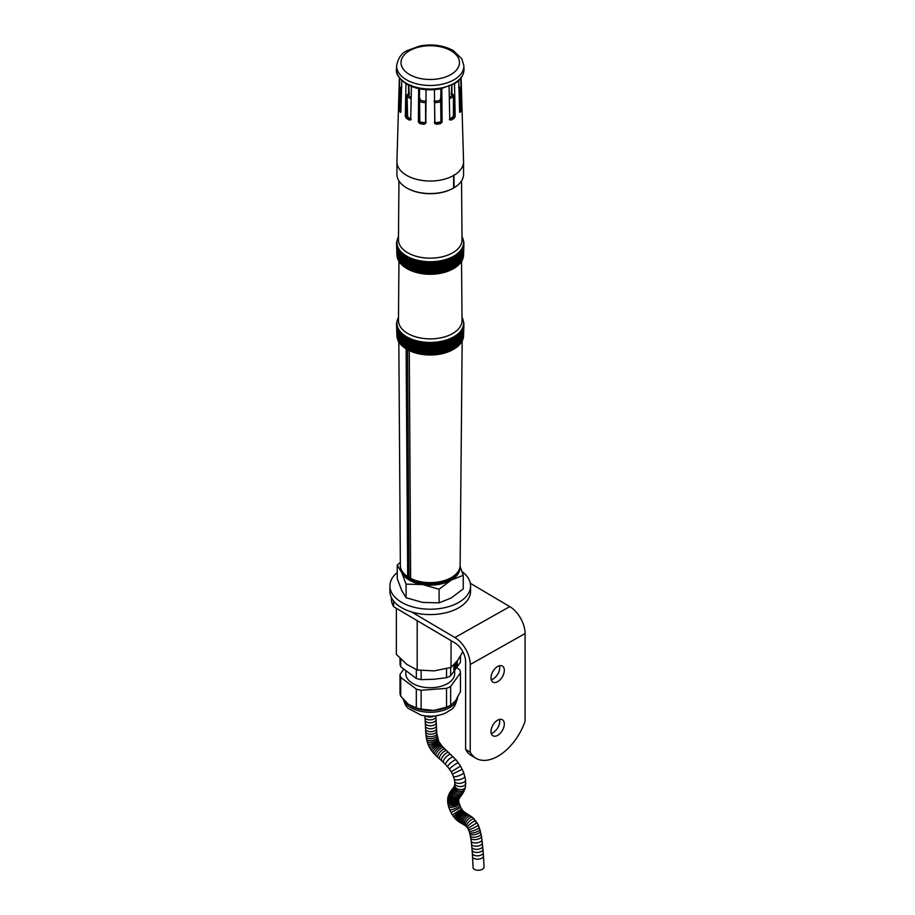 <?xml version="1.0" encoding="UTF-8"?>
<svg xmlns="http://www.w3.org/2000/svg" width="915" height="915" viewBox="0 0 915 915"><rect width="100%" height="100%" fill="white"/><g stroke="black" fill="none" stroke-linecap="round" stroke-linejoin="round"><path stroke-width="1.37" d="M449.757 119.442L450.981 120.14L449.757 119.442L449.059 85.392M441.831 87.794L442.082 121.992L441.339 99.621L440.698 100.261L440.927 121.112L440.115 121.992A29.806 17.213 180 0 1 435.769 122.667L434.911 122.038L434.511 101.096M434.774 123.571L434.419 88.949M426.07 88.949L425.818 123.136L424.286 124.268A31.705 18.3 180 0 1 419.836 123.582L419.573 101.782L420.237 99.289A1.315 0.755 0 0 0 419.63 98.431M419.608 88.812L418.407 121.992L418.658 87.794M411.43 85.392L410.732 119.442L409.52 120.14L410.732 119.442M408.582 85.175L408.582 93.662L406.111 96.51L406.111 115.839L405.311 116.308L405.974 83.734M401.765 80.543L400.873 111.87M401.685 86.399L399.981 88.103L399.981 107.432L398.894 107.593L399.718 78.313M459.616 111.87L458.735 80.543M454.515 83.734L455.19 116.308L454.389 115.839L454.389 96.51L451.907 93.662L451.907 85.175M460.771 78.313L461.595 107.593L460.508 107.432L460.508 88.103L458.804 86.399M454.057 175.245L453.989 175.371A33.352 19.261 0 0 1 453.668 175.566L453.623 175.12A33.317 19.238 0 0 0 453.977 174.914L454.115 175.2A33.317 19.238 180 0 0 463.562 161.795L463.562 174.296A33.317 19.238 180 0 1 454.115 187.724L453.886 175.337M454.115 187.724L453.623 188.01A33.317 19.238 180 0 1 406.683 187.907A33.317 19.238 180 0 1 396.927 174.296L396.927 161.795A33.317 19.238 180 0 1 396.938 161.475L399.363 77.855M453.52 188.067A32.654 18.86 180 0 1 407.152 188.17L407.152 188.17A32.654 18.86 180 0 1 406.923 188.033M453.623 188.01L453.623 175.497A33.317 19.238 180 0 1 405.036 174.376A33.317 19.238 180 0 1 396.927 161.795M461.126 77.855L463.562 161.475A33.317 19.238 180 0 1 463.562 161.795M453.989 175.371L454.115 176.332M449.299 119.693L450.1 119.636A30.47 17.591 0 0 0 453.36 117.76L454.389 115.839L453.405 115.873L452.856 116.971L454.229 118.264L455.19 116.308M458.632 87.302L459.685 88.412L459.536 108.942L461.377 109.731L461.595 107.593M459.593 111.024A30.47 17.591 0 0 0 460.188 109.548L460.508 107.432L459.685 107.73M405.311 116.308L406.26 118.264L407.632 116.971L407.084 96.544L409.039 94.462A1.315 0.755 0 0 0 409.188 93.479A25.86 14.937 180 0 1 408.776 93.136M400.839 112.213L400.301 112.305A31.705 18.3 180 0 1 399.112 109.731L400.953 108.942L400.804 88.412L401.857 87.302M398.894 107.593L399.112 109.731M461.377 109.731A31.705 18.3 180 0 1 460.188 112.305L459.65 112.213M454.229 118.264A31.705 18.3 180 0 1 450.981 120.14L449.677 118.813M434.385 122.507L435.883 123.582A30.47 17.591 0 0 0 440.332 122.896L440.653 123.582L442.082 121.992M440.653 123.582A31.705 18.3 180 0 1 436.203 124.268L435.769 122.667M434.671 123.136L436.203 124.268M418.407 121.992L419.836 123.582M407.084 115.873L406.111 115.839L407.141 117.76A30.47 17.591 0 0 0 410.389 119.636L409.52 120.14A31.705 18.3 180 0 1 406.26 118.264M451.724 93.136A25.86 14.937 180 0 1 451.301 93.479A1.315 0.755 0 0 0 451.45 94.462L453.405 96.544L453.405 115.873M400.804 107.73L399.981 107.432L400.301 109.548A30.47 17.591 -0 0 0 400.896 111.024M410.824 118.813L410.389 119.636L411.201 119.693M419.573 121.112L418.693 121.363L420.157 122.896A30.47 17.591 0 0 0 424.606 123.582L426.104 122.507M440.115 121.992L440.332 122.896L441.362 122.335L441.796 121.363L440.927 121.112M449.299 97.219A28.72 16.573 180 0 0 452.673 95.171L453.142 94.359M434.11 101.119L434.556 101.21A28.72 16.573 180 0 0 440.698 100.261L440.893 88.812M426.379 101.119L425.578 102.709L425.578 122.038L424.732 122.667A29.806 17.213 180 0 1 420.374 121.992M419.15 99.621L419.791 100.261A28.72 16.573 180 0 0 425.933 101.21L425.978 101.096M407.358 94.359L407.816 95.171A28.72 16.573 180 0 0 411.19 97.219M424.286 124.268L424.732 122.667M463.55 255.319L463.55 242.967A33.317 19.238 180 0 1 463.528 243.344L463.505 243.642A33.317 19.238 180 0 1 463.459 244.019L463.413 244.316A33.317 19.238 180 0 1 463.345 244.682L463.745 245.632L463.287 244.98A33.317 19.238 180 0 1 463.196 245.357L463.585 246.307L463.116 245.643A33.317 19.238 180 0 1 463.001 246.021L463.379 246.97L462.899 246.307A33.317 19.238 180 0 1 462.761 246.673L463.139 247.645L462.647 246.958A33.317 19.238 180 0 1 462.487 247.325L462.853 248.297L462.361 247.61A33.317 19.238 180 0 1 462.178 247.976L462.521 248.96L462.029 248.251A33.317 19.238 180 0 1 461.835 248.617L462.166 249.601L461.663 248.891A33.317 19.238 180 0 1 461.435 249.246L461.755 250.241L461.263 249.52A33.317 19.238 180 0 1 461.011 249.875L461.32 250.87L460.817 250.138A33.317 19.238 180 0 1 460.542 250.481L460.84 251.488L460.337 250.756A33.317 19.238 180 0 1 460.051 251.087L460.325 252.105L459.81 251.351A33.317 19.238 180 0 1 459.513 251.682L459.765 252.7L459.261 251.945A33.317 19.238 180 0 1 458.93 252.266L459.181 253.295L458.678 252.517A33.317 19.238 180 0 1 458.324 252.837L458.552 253.867L458.049 253.089A33.317 19.238 180 0 1 457.683 253.398L457.9 254.439L457.386 253.638A33.317 19.238 180 0 1 457.008 253.947L457.203 254.988L456.699 254.187A33.317 19.238 180 0 1 456.299 254.484L456.482 255.525L455.979 254.713A33.317 19.238 180 0 1 455.556 254.999L455.716 256.04L455.224 255.216A33.317 19.238 180 0 1 454.789 255.502L454.938 256.543L454.435 255.72A33.317 19.238 180 0 1 453.977 255.983L454.115 257.035L453.623 256.189A33.317 19.238 180 0 1 453.154 256.452L453.268 257.504L452.776 256.658A33.317 19.238 180 0 1 452.296 256.909L452.387 257.961L451.907 257.104A33.317 19.238 180 0 1 451.404 257.344L451.484 258.407L451.015 257.527A33.317 19.238 180 0 1 450.5 257.767L450.557 258.819L450.089 257.939A33.317 19.238 180 0 1 449.562 258.156L449.608 259.219L449.151 258.327A33.317 19.238 180 0 1 448.602 258.545L448.625 259.597L448.178 258.705A33.317 19.238 180 0 1 447.618 258.899L447.629 259.963L447.183 259.048A33.317 19.238 180 0 1 446.623 259.242L446.612 260.306L446.177 259.38A33.317 19.238 180 0 1 445.594 259.563L445.571 260.626L445.147 259.688A33.317 19.238 180 0 1 444.553 259.86L444.507 260.924L444.095 259.986A33.317 19.238 180 0 1 443.5 260.135L443.432 261.198L443.032 260.249A33.317 19.238 180 0 1 442.425 260.398L442.345 261.45L441.945 260.5A33.317 19.238 180 0 1 441.327 260.626L441.236 261.679L440.847 260.718A33.317 19.238 180 0 1 440.229 260.844L440.115 261.896L439.749 260.924A33.317 19.238 180 0 1 439.109 261.027L438.983 262.079L438.628 261.107A33.317 19.238 180 0 1 437.988 261.198L437.839 262.25L437.496 261.267A33.317 19.238 180 0 1 436.855 261.347L436.684 262.388L436.352 261.393A33.317 19.238 180 0 1 435.712 261.461L435.529 262.502L435.208 261.507A33.317 19.238 180 0 1 434.556 261.564L434.362 262.605L434.053 261.599A33.317 19.238 180 0 1 433.401 261.633L433.184 262.674L432.898 261.667A33.317 19.238 180 0 1 432.246 261.69L432.017 262.719L431.731 261.701A33.317 19.238 180 0 1 431.079 261.713L430.839 262.742L430.576 261.724A33.317 19.238 180 0 1 429.913 261.724L429.661 262.742L429.41 261.713A33.317 19.238 180 0 1 428.758 261.701L428.483 262.719L428.243 261.69A33.317 19.238 180 0 1 427.591 261.667L427.305 262.674L427.088 261.633A33.317 19.238 180 0 1 426.436 261.599L426.127 262.605L425.933 261.564A33.317 19.238 180 0 1 425.281 261.507L424.96 262.502L424.789 261.461A33.317 19.238 180 0 1 424.137 261.393L423.805 262.388L423.645 261.347A33.317 19.238 180 0 1 422.993 261.267L422.65 262.25L422.501 261.198A33.317 19.238 180 0 1 421.872 261.107L421.506 262.079L421.38 261.027A33.317 19.238 180 0 1 420.751 260.924L420.374 261.896L420.26 260.844A33.317 19.238 180 0 1 419.642 260.718L419.253 261.679L419.162 260.626A33.317 19.238 180 0 1 418.544 260.5L418.144 261.45L418.063 260.398A33.317 19.238 180 0 1 417.457 260.249L417.057 261.198L417 260.135A33.317 19.238 180 0 1 416.394 259.986L415.982 260.924L415.936 259.86A33.317 19.238 180 0 1 415.341 259.688L414.918 260.626L414.895 259.563A33.317 19.238 180 0 1 414.312 259.38L413.877 260.306L413.866 259.242A33.317 19.238 180 0 1 413.306 259.048L412.859 259.963L412.871 258.899A33.317 19.238 180 0 1 412.31 258.705L411.864 259.597L411.887 258.545A33.317 19.238 180 0 1 411.338 258.327L410.881 259.219L410.926 258.156A33.317 19.238 180 0 1 410.4 257.939L409.931 258.819L409.989 257.767A33.317 19.238 180 0 1 409.474 257.527L409.005 258.407L409.085 257.344A33.317 19.238 180 0 1 408.582 257.104L408.101 257.961L408.193 256.909A33.317 19.238 180 0 1 407.713 256.658L407.221 257.504L407.335 256.452A33.317 19.238 180 0 1 406.866 256.189L406.374 257.035L406.512 255.983A33.317 19.238 180 0 1 406.054 255.72L405.562 256.543L405.711 255.502A33.317 19.238 180 0 1 405.265 255.216L404.773 256.04L404.933 254.999A33.317 19.238 180 0 1 404.51 254.713L404.007 255.525L404.19 254.484A33.317 19.238 180 0 1 403.79 254.187L403.286 254.988L403.481 253.947A33.317 19.238 180 0 1 403.103 253.638L402.6 254.439L402.806 253.398A33.317 19.238 180 0 1 402.44 253.089L401.937 253.867L402.165 252.837A33.317 19.238 180 0 1 401.822 252.517L401.308 253.295L401.559 252.266A33.317 19.238 180 0 1 401.228 251.945L400.724 252.7L400.987 251.682A33.317 19.238 180 0 1 400.678 251.351L400.164 252.105L400.45 251.087A33.317 19.238 180 0 1 400.152 250.756L399.649 251.488L399.947 250.481A33.317 19.238 180 0 1 399.672 250.138L399.169 250.87L399.478 249.875A33.317 19.238 180 0 1 399.237 249.52L398.734 250.241L399.054 249.246A33.317 19.238 180 0 1 398.826 248.891L398.334 249.601L398.666 248.617A33.317 19.238 180 0 1 398.46 248.251L397.968 248.96L398.311 247.976A33.317 19.238 180 0 1 398.128 247.61L397.636 248.297L398.002 247.325A33.317 19.238 180 0 1 397.842 246.958L397.35 247.645L397.728 246.673A33.317 19.238 180 0 1 397.59 246.307L397.11 246.97L397.487 246.021A33.317 19.238 180 0 1 397.385 245.643L396.904 246.307L397.304 245.357A33.317 19.238 180 0 1 397.213 244.98L396.744 245.632L397.144 244.682A33.317 19.238 180 0 1 397.076 244.316L397.03 244.019A33.317 19.238 180 0 1 396.984 243.642L396.961 243.344A33.317 19.238 180 0 1 396.938 242.967L396.927 242.681A33.317 19.238 180 0 1 396.927 242.486A33.317 19.238 180 0 1 396.927 242.303L396.938 242.006A33.317 19.238 180 0 1 396.961 241.629L396.984 241.331A33.317 19.238 180 0 1 397.03 240.954L397.076 240.668A33.317 19.238 180 0 1 397.144 240.29L397.213 240.005A33.317 19.238 180 0 1 397.304 239.627L397.385 239.33A33.317 19.238 180 0 1 397.487 238.964L397.59 238.678A33.317 19.238 180 0 1 397.728 238.3L397.842 238.014A33.317 19.238 180 0 1 398.002 237.648L398.128 237.374A33.317 19.238 180 0 1 398.311 237.008L398.46 236.722A33.317 19.238 180 0 1 398.483 236.676M463.505 255.994L463.951 244.271M463.413 256.658L463.871 244.957M463.287 257.332L463.745 245.632M463.116 257.996L463.585 246.307M462.899 258.648L463.379 246.97M462.647 259.311L463.139 247.645M462.361 259.963L462.853 248.297M462.029 260.603L462.521 248.96M461.663 261.244L462.166 249.601M461.263 261.873L461.755 250.241M460.817 262.491L461.32 250.87M460.325 263.108A33.317 19.238 180 0 0 460.337 263.097L460.84 251.488M459.765 263.749A33.317 19.238 180 0 0 459.81 263.703L460.325 252.105M459.181 264.378A33.317 19.238 180 0 0 459.261 264.286L459.765 252.7M458.552 264.984A33.317 19.238 180 0 0 458.678 264.87L459.181 253.295M457.9 265.567A33.317 19.238 180 0 0 458.049 265.442L458.552 253.867M457.203 266.139A33.317 19.238 180 0 0 457.386 265.99L457.9 254.439M453.485 268.621A32.437 18.735 180 0 1 407.312 268.793L406.866 268.541A33.317 19.238 180 0 0 407.335 268.804L407.713 269.01A33.317 19.238 180 0 0 408.193 269.262L408.582 269.456A33.317 19.238 180 0 0 409.085 269.696L409.474 269.879A33.317 19.238 180 0 0 409.989 270.108L410.4 270.291A33.317 19.238 180 0 0 410.926 270.508L411.338 270.68A33.317 19.238 180 0 0 411.887 270.886L412.31 271.046A33.317 19.238 180 0 0 412.871 271.252L413.306 271.4A33.317 19.238 180 0 0 413.866 271.595L414.312 271.732A33.317 19.238 180 0 0 414.895 271.915L415.341 272.041A33.317 19.238 180 0 0 415.936 272.213L416.394 272.327A33.317 19.238 180 0 0 417 272.487L417.457 272.601A33.317 19.238 180 0 0 418.063 272.739L418.544 272.853A33.317 19.238 180 0 0 419.162 272.979L419.642 273.07A33.317 19.238 180 0 0 420.26 273.185L420.751 273.276A33.317 19.238 180 0 0 421.38 273.379L421.872 273.459A33.317 19.238 180 0 0 422.501 273.551L422.993 273.608A33.317 19.238 180 0 0 423.645 273.688L424.137 273.745A33.317 19.238 180 0 0 424.789 273.814L425.281 273.86A33.317 19.238 180 0 0 425.933 273.917L426.436 273.951A33.317 19.238 180 0 0 427.088 273.985L427.591 274.008A33.317 19.238 180 0 0 428.243 274.043L428.758 274.054A33.317 19.238 180 0 0 429.41 274.065L429.913 274.077A33.317 19.238 180 0 0 430.576 274.077L431.079 274.065A33.317 19.238 180 0 0 431.731 274.054L432.246 274.043A33.317 19.238 180 0 0 432.898 274.008L433.401 273.985A33.317 19.238 180 0 0 434.053 273.951L434.556 273.917A33.317 19.238 180 0 0 435.208 273.86L435.712 273.814A33.317 19.238 180 0 0 436.352 273.745L436.855 273.688A33.317 19.238 180 0 0 437.496 273.608L437.988 273.551A33.317 19.238 180 0 0 438.628 273.459L439.109 273.379A33.317 19.238 180 0 0 439.749 273.276L440.229 273.185A33.317 19.238 180 0 0 440.847 273.07L441.327 272.979A33.317 19.238 180 0 0 441.945 272.853L442.425 272.739A33.317 19.238 180 0 0 443.032 272.601L443.5 272.487A33.317 19.238 180 0 0 444.095 272.327L444.553 272.213A33.317 19.238 180 0 0 445.147 272.041L445.594 271.915A33.317 19.238 180 0 0 446.177 271.732L446.623 271.595A33.317 19.238 180 0 0 447.183 271.4L447.618 271.252A33.317 19.238 180 0 0 448.178 271.046L448.602 270.886A33.317 19.238 180 0 0 449.151 270.68L449.562 270.508A33.317 19.238 180 0 0 450.089 270.291L450.5 270.108A33.317 19.238 180 0 0 451.015 269.879L451.404 269.696A33.317 19.238 180 0 0 451.907 269.456L452.296 269.262A33.317 19.238 180 0 0 452.776 269.01L453.154 268.804A33.317 19.238 180 0 0 453.623 268.541L454.115 268.255A33.317 19.238 180 0 0 454.435 268.061L454.938 267.775A33.317 19.238 180 0 0 455.224 267.569L455.716 267.26A33.317 19.238 180 0 0 455.979 267.054L456.482 266.745A33.317 19.238 180 0 0 456.699 266.528L457.203 254.988M406.374 257.035L406.374 268.255A33.317 19.238 180 0 1 406.054 268.061L405.562 267.775A33.317 19.238 180 0 1 405.265 267.569L404.773 267.26A33.317 19.238 180 0 1 404.51 267.054L404.007 266.745A33.317 19.238 180 0 1 403.79 266.528L403.286 254.988M403.286 266.139A33.317 19.238 180 0 1 403.103 265.99L402.6 254.439M402.6 265.567A33.317 19.238 180 0 1 402.44 265.442L401.937 253.867M401.937 264.984A33.317 19.238 180 0 1 401.822 264.87L401.308 253.295M401.308 264.378A33.317 19.238 180 0 1 401.228 264.286L400.724 252.7M400.724 263.749A33.317 19.238 180 0 1 400.678 263.703L400.164 252.105M400.152 250.756L400.152 263.097A33.317 19.238 180 0 1 400.152 263.097L399.649 251.488M399.169 250.87L399.672 262.491M398.734 250.241L399.237 261.873M398.334 249.601L398.826 261.244M397.968 248.96L398.46 260.603M397.636 248.297L398.128 259.963M397.35 247.645L397.842 259.311M397.11 246.97L397.59 258.648M396.904 246.307L397.385 257.996M396.744 245.632L397.213 257.332M396.618 244.957L397.076 256.658M396.538 244.271L396.984 255.994M396.492 242.921L396.938 255.319M461.537 180.907L462.029 239.719A31.785 18.357 180 0 1 442.483 256.749A31.785 18.357 180 0 1 407.77 252.792A31.785 18.357 180 0 1 398.46 239.719L398.951 180.907M462.006 236.676A33.317 19.238 180 0 1 462.029 236.722L462.178 237.008A33.317 19.238 180 0 1 462.361 237.374L462.487 237.648A33.317 19.238 180 0 1 462.647 238.014L462.761 238.3A33.317 19.238 180 0 1 462.899 238.678L463.001 238.964A33.317 19.238 180 0 1 463.116 239.33L463.196 239.627A33.317 19.238 180 0 1 463.287 240.005L463.345 240.29A33.317 19.238 180 0 1 463.413 240.668L463.459 240.954A33.317 19.238 180 0 1 463.505 241.331L463.528 241.629A33.317 19.238 180 0 1 463.55 242.006L463.997 242.921M454.938 267.775L454.938 256.543M455.716 267.26L455.716 256.04M455.224 267.569L455.224 255.216M454.115 268.255L454.115 257.035M456.482 266.745L456.482 255.525M455.979 267.054L455.979 254.713M453.268 268.736L453.268 257.504M456.699 266.528L456.699 254.187M452.387 269.193L452.387 257.961M457.386 265.99L457.386 253.638M451.484 269.628L451.484 258.407M458.049 265.442L458.049 253.089M450.557 270.039L450.557 258.819M458.678 264.87L458.678 252.517M449.608 270.44L449.608 259.219M459.261 264.286L459.261 251.945M448.625 270.829L448.625 259.597M459.81 263.703L459.81 251.351M447.629 271.183L447.629 259.963M460.337 263.097L460.337 250.756M446.623 259.242L446.623 271.595M446.612 271.526L446.612 260.306M460.817 251.408L460.817 250.138M445.594 259.563L445.594 271.915M445.571 271.846L445.571 260.626M461.263 250.676L461.263 249.52M444.553 259.86L444.553 272.213M444.507 272.144L444.507 260.924M461.663 249.944L461.663 248.891M443.5 260.135L443.5 272.487M443.432 272.418L443.432 261.198M462.029 249.212L462.029 248.251M442.425 260.398L442.425 272.739M442.345 272.67L442.345 261.45M462.361 248.48L462.361 247.61M441.327 260.626L441.327 272.979M441.236 272.91L441.236 261.679M462.647 247.759L462.647 246.958M440.229 260.844L440.229 273.185M440.115 273.116L440.115 261.896M462.899 247.027L462.899 246.307M439.109 261.027L439.109 273.379M438.983 273.299L438.983 262.079M463.116 246.295L463.116 245.643M437.988 261.198L437.988 273.551M437.839 273.471L437.839 262.25M463.287 245.575L463.287 244.98M436.855 261.347L436.855 273.688M436.684 273.608L436.684 262.388M435.712 261.461L435.712 273.814M435.529 273.734L435.529 262.502M434.556 261.564L434.556 273.917M434.362 273.825L434.362 262.605M433.401 261.633L433.401 273.985M433.184 273.894L433.184 262.674M432.246 261.69L432.246 274.043M432.017 273.94L432.017 262.719M463.951 242.83L463.951 242.235M431.079 261.713L431.079 274.065M430.839 273.962L430.839 262.742M429.913 261.724L429.913 274.077M429.661 273.962L429.661 262.742M428.758 261.701L428.758 274.054M428.483 273.94L428.483 262.719M427.591 261.667L427.591 274.008M427.305 273.894L427.305 262.674M426.436 261.599L426.436 273.951M426.127 273.825L426.127 262.605M425.281 261.507L425.281 273.86M424.96 273.734L424.96 262.502M424.137 261.393L424.137 273.745M423.805 273.608L423.805 262.388M422.993 261.267L422.993 273.608M422.65 273.471L422.65 262.25M421.872 261.107L421.872 273.459M421.506 273.299L421.506 262.079M420.751 260.924L420.751 273.276M420.374 273.116L420.374 261.896M419.642 260.718L419.642 273.07M419.253 272.91L419.253 261.679M418.544 260.5L418.544 272.853M418.144 272.67L418.144 261.45M417.457 260.249L417.457 272.601M417.057 272.418L417.057 261.198M416.394 259.986L416.394 272.327M415.982 272.144L415.982 260.924M415.341 259.688L415.341 272.041M414.918 271.846L414.918 260.626M414.312 259.38L414.312 271.732M413.877 271.526L413.877 260.306M413.306 259.048L413.306 271.4M412.859 271.183L412.859 259.963M412.31 258.705L412.31 271.046M411.864 270.829L411.864 259.597M411.338 258.327L411.338 270.68M410.881 270.44L410.881 259.219M410.4 257.939L410.4 270.291M409.931 270.039L409.931 258.819M409.474 257.527L409.474 269.879M409.005 269.628L409.005 258.407M408.582 257.104L408.582 269.456M408.101 269.193L408.101 257.961M407.713 256.658L407.713 269.01M407.221 268.736L407.221 257.504M406.866 256.189L406.866 268.541M406.054 255.72L406.054 268.061M405.562 267.775L405.562 256.543M405.265 255.216L405.265 267.569M404.773 267.26L404.773 256.04M404.51 254.713L404.51 267.054M404.007 266.745L404.007 255.525M403.79 254.187L403.79 266.528M403.103 253.638L403.103 265.99M402.44 253.089L402.44 265.442M401.822 252.517L401.822 264.87M401.228 251.945L401.228 264.286M400.678 251.351L400.678 263.703M399.672 250.138L399.672 251.408M399.237 249.52L399.237 250.676M398.826 248.891L398.826 249.944M398.46 248.251L398.46 249.212M398.128 247.61L398.128 248.48M397.842 246.958L397.842 247.759M397.59 246.307L397.59 247.027M397.385 245.643L397.385 246.295M397.213 244.98L397.213 245.575M396.538 242.83L396.538 242.235M413.866 271.595L413.866 259.242M414.895 271.915L414.895 259.563M415.936 272.213L415.936 259.86M417 272.487L417 260.135M418.063 272.739L418.063 260.398M419.162 272.979L419.162 260.626M420.26 273.185L420.26 260.844M421.38 273.379L421.38 261.027M422.501 273.551L422.501 261.198M423.645 273.688L423.645 261.347M424.789 273.814L424.789 261.461M425.933 273.917L425.933 261.564M427.088 273.985L427.088 261.633M428.243 274.043L428.243 261.69M429.41 274.065L429.41 261.713M430.576 274.077L430.576 261.724M431.731 274.054L431.731 261.701M432.898 274.008L432.898 261.667M434.053 273.951L434.053 261.599M435.208 273.86L435.208 261.507M436.352 273.745L436.352 261.393M437.496 273.608L437.496 261.267M438.628 273.459L438.628 261.107M439.749 273.276L439.749 260.924M440.847 273.07L440.847 260.718M441.945 272.853L441.945 260.5M443.032 272.601L443.032 260.249M444.095 272.327L444.095 259.986M445.147 272.041L445.147 259.688M446.177 271.732L446.177 259.38M447.183 271.4L447.183 259.048M448.178 271.046L448.178 258.705M449.151 270.68L449.151 258.327M450.089 270.291L450.089 257.939M451.015 269.879L451.015 257.527M451.907 269.456L451.907 257.104M452.776 269.01L452.776 256.658M453.623 268.541L453.623 256.189M454.435 268.061L454.435 255.72M463.55 336.034L463.55 323.681A33.317 19.238 180 0 1 463.528 324.07L463.505 324.356A33.317 19.238 180 0 1 463.459 324.734L463.413 325.031A33.317 19.238 180 0 1 463.345 325.408L463.745 326.346L463.287 325.694A33.317 19.238 180 0 1 463.196 326.072L463.585 327.021L463.116 326.358A33.317 19.238 180 0 1 463.001 326.735L463.379 327.696L462.899 327.021A33.317 19.238 180 0 1 462.761 327.387L463.139 328.359L462.647 327.673A33.317 19.238 180 0 1 462.487 328.039L462.853 329.011L462.361 328.325A33.317 19.238 180 0 1 462.178 328.691L462.521 329.675L462.029 328.965A33.317 19.238 180 0 1 461.835 329.331L462.166 330.315L461.663 329.606A33.317 19.238 180 0 1 461.435 329.96L461.755 330.956L461.263 330.235A33.317 19.238 180 0 1 461.011 330.59L461.32 331.585L460.817 330.853A33.317 19.238 180 0 1 460.542 331.196L460.84 332.214L460.337 331.47A33.317 19.238 180 0 1 460.051 331.802L460.325 332.82L459.81 332.065A33.317 19.238 180 0 1 459.513 332.397L459.765 333.426L459.261 332.66A33.317 19.238 180 0 1 458.93 332.991L459.181 334.009L458.678 333.232A33.317 19.238 180 0 1 458.324 333.563L458.552 334.581L458.049 333.803A33.317 19.238 180 0 1 457.683 334.112L457.9 335.153L457.386 334.352A33.317 19.238 180 0 1 457.008 334.661L457.203 335.702L456.699 334.901A33.317 19.238 180 0 1 456.299 335.199L456.482 336.24L455.979 335.428A33.317 19.238 180 0 1 455.556 335.714L455.716 336.754L455.224 335.931A33.317 19.238 180 0 1 454.789 336.217L454.938 337.269L454.435 336.434A33.317 19.238 180 0 1 453.977 336.697L454.115 337.749L453.623 336.914A33.317 19.238 180 0 1 453.154 337.178L453.268 338.23L452.776 337.372A33.317 19.238 180 0 1 452.296 337.624L452.387 338.676L451.907 337.818A33.317 19.238 180 0 1 451.404 338.058L451.484 339.122L451.015 338.241A33.317 19.238 180 0 1 450.5 338.481L450.557 339.534L450.089 338.653A33.317 19.238 180 0 1 449.562 338.882L449.608 339.934L449.151 339.042A33.317 19.238 180 0 1 448.602 339.259L448.625 340.311L448.178 339.419A33.317 19.238 180 0 1 447.618 339.614L447.629 340.677L447.183 339.762A33.317 19.238 180 0 1 446.623 339.957L446.612 341.021L446.177 340.094A33.317 19.238 180 0 1 445.594 340.277L445.571 341.341L445.147 340.414A33.317 19.238 180 0 1 444.553 340.574L444.507 341.638L444.095 340.7A33.317 19.238 180 0 1 443.5 340.849L443.432 341.913L443.032 340.963A33.317 19.238 180 0 1 442.425 341.112L442.345 342.164L441.945 341.215A33.317 19.238 180 0 1 441.327 341.341L441.236 342.404L440.847 341.444A33.317 19.238 180 0 1 440.229 341.558L440.115 342.61L439.749 341.638A33.317 19.238 180 0 1 439.109 341.741L438.983 342.793L438.628 341.821A33.317 19.238 180 0 1 437.988 341.913L437.839 342.965L437.496 341.981A33.317 19.238 180 0 1 436.855 342.061L436.684 343.102L436.352 342.119A33.317 19.238 180 0 1 435.712 342.176L435.529 343.216L435.208 342.221A33.317 19.238 180 0 1 434.556 342.279L434.362 343.319L434.053 342.313A33.317 19.238 180 0 1 433.401 342.359L433.184 343.388L432.898 342.382A33.317 19.238 180 0 1 432.246 342.404L432.017 343.434L431.731 342.416A33.317 19.238 180 0 1 431.079 342.439L430.839 343.457L430.576 342.439A33.317 19.238 180 0 1 429.913 342.439L429.661 343.457L429.41 342.439A33.317 19.238 180 0 1 428.758 342.416L428.483 343.434L428.243 342.404A33.317 19.238 180 0 1 427.591 342.382L427.305 343.388L427.088 342.359A33.317 19.238 180 0 1 426.436 342.313L426.127 343.319L425.933 342.279A33.317 19.238 180 0 1 425.281 342.221L424.96 343.216L424.789 342.176A33.317 19.238 180 0 1 424.137 342.119L423.805 343.102L423.645 342.061A33.317 19.238 180 0 1 422.993 341.981L422.65 342.965L422.501 341.913A33.317 19.238 180 0 1 421.872 341.821L421.506 342.793L421.38 341.741A33.317 19.238 180 0 1 420.751 341.638L420.374 342.61L420.26 341.558A33.317 19.238 180 0 1 419.642 341.444L419.253 342.404L419.162 341.341A33.317 19.238 180 0 1 418.544 341.215L418.144 342.164L418.063 341.112A33.317 19.238 180 0 1 417.457 340.963L417.057 341.913L417 340.849A33.317 19.238 180 0 1 416.394 340.7L415.982 341.638L415.936 340.574A33.317 19.238 180 0 1 415.341 340.414L414.918 341.341L414.895 340.277A33.317 19.238 180 0 1 414.312 340.094L413.877 341.021L413.866 339.957A33.317 19.238 180 0 1 413.306 339.762L412.859 340.677L412.871 339.614A33.317 19.238 180 0 1 412.31 339.419L411.864 340.311L411.887 339.259A33.317 19.238 180 0 1 411.338 339.042L410.881 339.934L410.926 338.882A33.317 19.238 180 0 1 410.4 338.653L409.931 339.534L409.989 338.481A33.317 19.238 180 0 1 409.474 338.241L409.005 339.122L409.085 338.058A33.317 19.238 180 0 1 408.582 337.818L408.101 338.676L408.193 337.624A33.317 19.238 180 0 1 407.713 337.372L407.221 338.23L407.335 337.178A33.317 19.238 180 0 1 406.866 336.914L406.374 337.749L406.512 336.697A33.317 19.238 180 0 1 406.054 336.434L405.562 337.269L405.711 336.217A33.317 19.238 180 0 1 405.265 335.931L404.773 336.754L404.933 335.714A33.317 19.238 180 0 1 404.51 335.428L404.007 336.24L404.19 335.199A33.317 19.238 180 0 1 403.79 334.901L403.286 335.702L403.481 334.661A33.317 19.238 180 0 1 403.103 334.352L402.6 335.153L402.806 334.112A33.317 19.238 180 0 1 402.44 333.803L401.937 334.581L402.165 333.563A33.317 19.238 180 0 1 401.822 333.232L401.308 334.009L401.559 332.991A33.317 19.238 180 0 1 401.228 332.66L400.724 333.426L400.987 332.397A33.317 19.238 180 0 1 400.678 332.065L400.164 332.82L400.45 331.802A33.317 19.238 180 0 1 400.152 331.47L399.649 332.214L399.947 331.196A33.317 19.238 180 0 1 399.672 330.853L399.169 331.585L399.478 330.59A33.317 19.238 180 0 1 399.237 330.235L398.734 330.956L399.054 329.96A33.317 19.238 180 0 1 398.826 329.606L398.334 330.315L398.666 329.331A33.317 19.238 180 0 1 398.46 328.965L397.968 329.675L398.311 328.691A33.317 19.238 180 0 1 398.128 328.325L397.636 329.011L398.002 328.039A33.317 19.238 180 0 1 397.842 327.673L397.35 328.359L397.728 327.387A33.317 19.238 180 0 1 397.59 327.021L397.11 327.696L397.487 326.735A33.317 19.238 180 0 1 397.385 326.358L396.904 327.021L397.304 326.072A33.317 19.238 180 0 1 397.213 325.694L396.744 326.346L397.144 325.408A33.317 19.238 180 0 1 397.076 325.031L397.03 324.734A33.317 19.238 180 0 1 396.984 324.356L396.961 324.07A33.317 19.238 180 0 1 396.938 323.681L396.927 323.395A33.317 19.238 180 0 1 396.927 323.201A33.317 19.238 180 0 1 396.927 323.018L396.938 322.721A33.317 19.238 180 0 1 396.961 322.343L396.984 322.057A33.317 19.238 180 0 1 397.03 321.68L397.076 321.382A33.317 19.238 180 0 1 397.144 321.005L397.213 320.719A33.317 19.238 180 0 1 397.304 320.341L397.385 320.056A33.317 19.238 180 0 1 397.487 319.678L397.59 319.392A33.317 19.238 180 0 1 397.728 319.015L397.842 318.74A33.317 19.238 180 0 1 398.002 318.363L398.128 318.088A33.317 19.238 180 0 1 398.311 317.722L398.46 317.436A33.317 19.238 180 0 1 398.483 317.402M463.505 336.709L463.951 324.997M463.413 337.372L463.871 325.671M463.287 338.047L463.745 326.346M463.116 338.71L463.585 327.021M462.899 339.362L463.379 327.696M462.647 340.025L463.139 328.359M462.361 340.677L462.853 329.011M462.029 341.318L462.521 329.675M461.663 341.958L462.166 330.315M461.263 342.587L461.755 330.956M460.817 343.205L461.32 331.585M460.325 343.834A33.317 19.238 180 0 0 460.337 343.811L460.84 332.214M459.81 332.065L459.81 344.417A33.317 19.238 180 0 1 459.765 344.463L460.325 332.82M459.181 345.092A33.317 19.238 180 0 0 459.261 345.012L459.765 333.426M458.552 345.698A33.317 19.238 180 0 0 458.678 345.584L459.181 334.009M457.9 346.282A33.317 19.238 180 0 0 458.049 346.156L458.552 334.581M457.203 346.854A33.317 19.238 180 0 0 457.386 346.705L457.9 335.153M456.482 347.414A33.317 19.238 180 0 0 456.699 347.243L457.203 335.702M455.716 347.952A33.317 19.238 180 0 0 455.979 347.769L456.482 336.24M454.938 348.466A33.317 19.238 180 0 0 455.224 348.283L455.716 336.754M453.485 349.336A32.437 18.735 180 0 1 407.312 349.519L406.866 349.256A33.317 19.238 180 0 0 407.335 349.519L407.713 349.724A33.317 19.238 180 0 0 408.193 349.976L408.582 350.171A33.317 19.238 180 0 0 409.085 350.411L409.474 350.594A33.317 19.238 180 0 0 409.989 350.822L410.4 351.005A33.317 19.238 180 0 0 410.926 351.223L411.338 351.394A33.317 19.238 180 0 0 411.887 351.6L412.31 351.76A33.317 19.238 180 0 0 412.871 351.966L413.306 352.115A33.317 19.238 180 0 0 413.866 352.309L414.312 352.447A33.317 19.238 180 0 0 414.895 352.63L415.341 352.755A33.317 19.238 180 0 0 415.936 352.927L416.394 353.053A33.317 19.238 180 0 0 417 353.201L417.457 353.316A33.317 19.238 180 0 0 418.063 353.453L418.544 353.567A33.317 19.238 180 0 0 419.162 353.693L419.642 353.785A33.317 19.238 180 0 0 420.26 353.911L420.751 353.991A33.317 19.238 180 0 0 421.38 354.094L421.872 354.174A33.317 19.238 180 0 0 422.501 354.265L422.993 354.334A33.317 19.238 180 0 0 423.645 354.402L424.137 354.46A33.317 19.238 180 0 0 424.789 354.528L425.281 354.574A33.317 19.238 180 0 0 425.933 354.631L426.436 354.665A33.317 19.238 180 0 0 427.088 354.7L427.591 354.723A33.317 19.238 180 0 0 428.243 354.757L428.758 354.768A33.317 19.238 180 0 0 429.41 354.78L429.913 354.791A33.317 19.238 180 0 0 430.576 354.791L431.079 354.78A33.317 19.238 180 0 0 431.731 354.768L432.246 354.757A33.317 19.238 180 0 0 432.898 354.723L433.401 354.7A33.317 19.238 180 0 0 434.053 354.665L434.556 354.631A33.317 19.238 180 0 0 435.208 354.574L435.712 354.528A33.317 19.238 180 0 0 436.352 354.46L436.855 354.402A33.317 19.238 180 0 0 437.496 354.334L437.988 354.265A33.317 19.238 180 0 0 438.628 354.174L439.109 354.094A33.317 19.238 180 0 0 439.749 353.991L440.229 353.911A33.317 19.238 180 0 0 440.847 353.785L441.327 353.693A33.317 19.238 180 0 0 441.945 353.567L442.425 353.453A33.317 19.238 180 0 0 443.032 353.316L443.5 353.201A33.317 19.238 180 0 0 444.095 353.053L444.553 352.927A33.317 19.238 180 0 0 445.147 352.755L445.594 352.63A33.317 19.238 180 0 0 446.177 352.447L446.623 352.309A33.317 19.238 180 0 0 447.183 352.115L447.618 351.966A33.317 19.238 180 0 0 448.178 351.76L448.602 351.6A33.317 19.238 180 0 0 449.151 351.394L449.562 351.223A33.317 19.238 180 0 0 450.089 351.005L450.5 350.822A33.317 19.238 180 0 0 451.015 350.594L451.404 350.411A33.317 19.238 180 0 0 451.907 350.171L452.296 349.976A33.317 19.238 180 0 0 452.776 349.724L453.154 349.519A33.317 19.238 180 0 0 453.623 349.256L454.115 348.981A33.317 19.238 180 0 0 454.435 348.775L454.938 337.269M406.374 337.749L406.374 348.981A33.317 19.238 180 0 1 406.054 348.775L405.562 337.269M405.562 348.466A33.317 19.238 180 0 1 405.265 348.283L404.773 336.754M404.773 347.952A33.317 19.238 180 0 1 404.51 347.769L404.007 336.24M404.007 347.414A33.317 19.238 180 0 1 403.79 347.243L403.286 335.702M403.286 346.854A33.317 19.238 180 0 1 403.103 346.705L402.6 335.153M402.6 346.282A33.317 19.238 180 0 1 402.44 346.156L401.937 334.581M401.937 345.698A33.317 19.238 180 0 1 401.822 345.584L401.308 334.009M401.308 345.092A33.317 19.238 180 0 1 401.228 345.012L400.724 333.426M400.724 344.463A33.317 19.238 180 0 1 400.678 344.417L400.164 332.82M400.152 331.47L400.152 343.811A33.317 19.238 180 0 1 400.152 343.811L399.649 332.214M399.169 331.585L399.672 343.205M398.734 330.956L399.237 342.587M400.358 565.459A29.886 17.259 0 0 0 407.69 576.69A3.283 2.024 -56.4 0 0 407.816 577.457A3.283 2.024 -56.4 0 0 408.353 578.166C402.783 574.002 400.118 569.771 400.358 565.459L398.826 341.958M397.968 329.675L398.46 341.318M397.636 329.011L398.128 340.677M397.35 328.359L397.842 340.025M397.11 327.696L397.59 339.362M396.904 327.021L397.385 338.71M396.744 326.346L397.213 338.047M396.618 325.671L397.076 337.372M396.538 324.997L396.984 336.709M396.492 323.635L396.938 336.034M461.537 261.644L462.029 320.433A31.785 18.357 180 0 1 442.483 337.463A31.785 18.357 180 0 1 407.77 333.506A31.785 18.357 180 0 1 398.46 320.433L398.951 261.644M462.006 317.402A33.317 19.238 180 0 1 462.029 317.436L462.178 317.722A33.317 19.238 180 0 1 462.361 318.088L462.487 318.363A33.317 19.238 180 0 1 462.647 318.74L462.761 319.015A33.317 19.238 180 0 1 462.899 319.392L463.001 319.678A33.317 19.238 180 0 1 463.116 320.056L463.196 320.341A33.317 19.238 180 0 1 463.287 320.719L463.345 321.005A33.317 19.238 180 0 1 463.413 321.382L463.459 321.68A33.317 19.238 180 0 1 463.505 322.057L463.528 322.343A33.317 19.238 180 0 1 463.55 322.721L463.997 323.635M455.224 348.283L455.224 335.931M454.115 348.981L454.115 337.749M455.979 347.769L455.979 335.428M453.268 349.45L453.268 338.23M456.699 347.243L456.699 334.901M452.387 349.907L452.387 338.676M457.386 346.705L457.386 334.352M451.484 350.342L451.484 339.122M458.049 346.156L458.049 333.803M450.557 350.765L450.557 339.534M458.678 345.584L458.678 333.232M449.608 351.154L449.608 339.934M459.261 345.012L459.261 332.66M448.625 351.543L448.625 340.311M447.629 351.898L447.629 340.677M460.337 343.811L460.337 331.47M446.623 339.957L446.623 352.309M446.612 352.241L446.612 341.021M460.817 332.122L460.817 330.853M445.594 340.277L445.594 352.63M445.571 352.561L445.571 341.341M461.263 331.39L461.263 330.235M444.553 340.574L444.553 352.927M444.507 352.858L444.507 341.638M461.663 330.658L461.663 329.606M443.5 340.849L443.5 353.201M443.432 353.133L443.432 341.913M462.029 329.926L462.029 328.965M442.425 341.112L442.425 353.453M442.345 353.384L442.345 342.164M462.361 329.206L462.361 328.325M441.327 341.341L441.327 353.693M441.236 353.625L441.236 342.404M462.647 328.474L462.647 327.673M440.229 341.558L440.229 353.911M440.115 353.831L440.115 342.61M462.899 327.742L462.899 327.021M439.109 341.741L439.109 354.094M438.983 354.025L438.983 342.793M463.116 327.021L463.116 326.358M437.988 341.913L437.988 354.265M437.839 354.185L437.839 342.965M463.287 326.289L463.287 325.694M436.855 342.061L436.855 354.402M436.684 354.322L436.684 343.102M435.712 342.176L435.712 354.528M435.529 354.448L435.529 343.216M434.556 342.279L434.556 354.631M434.362 354.54L434.362 343.319M433.401 342.359L433.401 354.7M433.184 354.608L433.184 343.388M432.246 342.404L432.246 354.757M432.017 354.654L432.017 343.434M463.951 323.544L463.951 322.949M431.079 342.439L431.079 354.78M430.839 354.677L430.839 343.457M429.913 342.439L429.913 354.791M429.661 354.677L429.661 343.457M428.758 342.416L428.758 354.768M428.483 354.654L428.483 343.434M427.591 342.382L427.591 354.723M427.305 354.608L427.305 343.388M426.436 342.313L426.436 354.665M426.127 354.54L426.127 343.319M425.281 342.221L425.281 354.574M424.96 354.448L424.96 343.216M424.137 342.119L424.137 354.46M423.805 354.322L423.805 343.102M422.993 341.981L422.993 354.334M422.65 354.185L422.65 342.965M421.872 341.821L421.872 354.174M421.506 354.025L421.506 342.793M420.751 341.638L420.751 353.991M420.374 353.831L420.374 342.61M419.642 341.444L419.642 353.785M419.253 353.625L419.253 342.404M418.544 341.215L418.544 353.567M418.144 353.384L418.144 342.164M417.457 340.963L417.457 353.316M417.057 353.133L417.057 341.913M416.394 340.7L416.394 353.053M415.982 352.858L415.982 341.638M415.341 340.414L415.341 352.755M414.918 352.561L414.918 341.341M414.312 340.094L414.312 352.447M413.877 352.241L413.877 341.021M413.306 339.762L413.306 352.115M412.859 351.898L412.859 340.677M412.31 339.419L412.31 351.76M411.864 351.543L411.864 340.311M411.338 339.042L411.338 351.394M410.881 351.154L410.881 339.934M410.4 338.653L410.4 351.005M409.931 350.765L409.931 339.534M409.474 338.241L409.474 350.594M409.005 350.342L409.005 339.122M408.582 337.818L408.582 350.171M408.101 349.907L408.101 338.676M407.713 337.372L407.713 349.724M407.221 349.45L407.221 338.23M406.866 336.914L406.866 349.256M406.054 336.434L406.054 348.775M405.265 335.931L405.265 348.283M404.51 335.428L404.51 347.769M403.79 334.901L403.79 347.243M403.103 334.352L403.103 346.705M402.44 333.803L402.44 346.156M401.822 333.232L401.822 345.584M401.228 332.66L401.228 345.012M400.678 332.065L400.678 344.417M399.672 330.853L399.672 332.122M399.237 330.235L399.237 331.39M398.826 329.606L398.826 330.658M398.334 341.535L398.334 330.315M398.46 328.965L398.46 329.926M398.128 328.325L398.128 329.206M397.842 327.673L397.842 328.474M397.59 327.021L397.59 327.742M397.385 326.358L397.385 327.021M397.213 325.694L397.213 326.289M396.538 323.544L396.538 322.949M413.866 352.309L413.866 339.957M414.895 352.63L414.895 340.277M415.936 352.927L415.936 340.574M417 353.201L417 340.849M418.063 353.453L418.063 341.112M419.162 353.693L419.162 341.341M420.26 353.911L420.26 341.558M421.38 354.094L421.38 341.741M422.501 354.265L422.501 341.913M423.645 354.402L423.645 342.061M424.789 354.528L424.789 342.176M425.933 354.631L425.933 342.279M427.088 354.7L427.088 342.359M428.243 354.757L428.243 342.404M429.41 354.78L429.41 342.439M430.576 354.791L430.576 342.439M431.731 354.768L431.731 342.416M432.898 354.723L432.898 342.382M434.053 354.665L434.053 342.313M435.208 354.574L435.208 342.221M436.352 354.46L436.352 342.119M437.496 354.334L437.496 341.981M438.628 354.174L438.628 341.821M439.749 353.991L439.749 341.638M440.847 353.785L440.847 341.444M441.945 353.567L441.945 341.215M443.032 353.316L443.032 340.963M444.095 353.053L444.095 340.7M445.147 352.755L445.147 340.414M446.177 352.447L446.177 340.094M447.183 352.115L447.183 339.762M448.178 351.76L448.178 339.419M449.151 351.394L449.151 339.042M450.089 351.005L450.089 338.653M451.015 350.594L451.015 338.241M451.907 350.171L451.907 337.818M452.776 349.724L452.776 337.372M453.623 349.256L453.623 336.914M454.435 348.775L454.435 336.434M407.587 349.656L409.062 577.605L409.68 579.046L411.315 579.881A3.283 1.761 -63.3 0 1 410.744 579.149A3.283 1.761 -63.3 0 1 410.641 578.394A29.886 17.259 -0 0 0 451.381 577.571A29.886 17.259 -0 0 0 460.131 565.459L462.155 341.547M439.086 589.249L451.175 580.121A29.589 17.088 180 0 1 422.581 584.536L439.086 589.249L439.086 602.825L422.581 602.436L406.088 597.724L401.662 590.358L397.236 578.669L397.236 565.093L401.662 572.458L406.088 584.147L422.581 584.536A29.589 17.088 180 0 1 401.662 572.458A29.589 17.088 180 0 1 400.656 568.032M406.088 597.724L406.088 584.147M400.324 562.382L397.236 565.093M439.086 602.825L451.175 598.01L463.253 588.883L463.253 575.295L460.085 566.499M459.833 568.032A29.589 17.088 180 0 1 451.175 580.121L463.253 575.295M389.916 585.932L389.916 591.307A40.329 23.287 0 0 0 401.731 607.766A40.329 23.287 0 0 0 445.685 612.81A40.329 23.287 0 0 0 470.573 591.307L470.573 585.932A40.329 23.287 180 0 1 445.685 607.446A40.329 23.287 180 0 1 401.731 602.402A40.329 23.287 180 0 1 389.916 585.932A40.329 23.287 180 0 1 397.236 572.55M461.995 571.566A40.329 23.287 180 0 1 470.573 585.932M482.445 869.25A5.479 2.951 176.9 0 1 476.555 870.131A5.479 2.951 176.9 0 1 473.101 867.603L472.506 856.532A5.479 2.951 176.9 0 0 475.949 859.059A5.479 2.951 176.9 0 0 481.839 858.179A5.479 2.951 176.9 0 0 483.44 855.937L484.046 867.008A5.479 2.951 176.9 0 1 482.445 869.25M391.38 597.529L391.38 598.868A42.57 24.579 0 0 0 393.622 606.714L454.892 642.925A15.349 8.761 -119.4 0 1 465.621 661.785L465.621 749.431L470.219 752.153A42.525 24.831 120.6 0 0 476.017 758.295A42.525 24.831 120.6 0 0 525.084 721.192L525.084 633.546A21.914 12.513 -119.4 0 0 509.769 606.599L470.321 583.29M393.061 600.32A42.57 24.579 0 0 0 393.622 601.349L393.622 606.714M470.219 752.153L470.219 664.507A21.914 12.513 -119.4 0 0 454.892 637.549L411.521 611.929M497.657 681.686A9.31 5.444 -59.4 0 1 492.911 682.098A9.31 5.444 -59.4 0 1 492.968 671.313A9.31 5.444 -59.4 0 1 502.392 666.063A9.31 5.444 -59.4 0 1 503.799 673.543A9.31 5.444 -59.4 0 1 497.657 681.686M497.657 735.374A9.31 5.444 -59.4 0 1 492.911 735.786A9.31 5.444 -59.4 0 1 492.968 725A9.31 5.444 -59.4 0 1 502.392 719.75A9.31 5.444 -59.4 0 1 503.799 727.231A9.31 5.444 -59.4 0 1 497.657 735.374M499.487 665.731A9.31 5.444 -59.4 0 1 493.059 678.976A9.31 5.444 -59.4 0 1 491.229 679.708M499.487 719.419A9.31 5.444 -59.4 0 1 493.059 732.663A9.31 5.444 -59.4 0 1 491.229 733.407M465.621 749.431A42.525 24.831 120.6 0 0 471.431 755.584L476.017 758.295M420.683 670.512A30.252 17.465 0 0 0 421.129 670.592L421.129 679.639L433.836 679.285L446.543 677.695A30.252 17.465 180 0 0 450.66 675.865L460.462 662.197L460.462 656.021M450.66 686.513L460.462 672.834L460.462 691.649L455.567 700.81L450.66 705.316L450.66 686.513A30.252 17.465 0 0 1 446.543 688.343L421.129 690.276A30.252 17.465 0 0 1 416.325 689.132L400.713 677.397A30.252 17.465 0 0 1 400.027 674.424L403.664 669.345M400.027 674.424L400.027 693.227A30.252 17.465 0 0 0 400.713 696.201L400.713 677.397M410.778 705.9A27.404 15.818 0 0 0 410.869 705.945A27.404 15.818 0 0 0 419.768 709.377A27.404 15.818 0 0 0 433.836 710.44L421.129 709.091A30.252 17.465 0 0 1 416.325 707.936L408.513 704.401L400.713 696.201M400.713 659.017L400.713 666.749L416.325 678.484A30.252 17.465 180 0 0 421.129 679.639M400.713 666.749A30.252 17.465 180 0 1 400.027 663.775L400.027 658.331M460.462 672.834A30.252 17.465 0 0 0 459.788 669.86L456.917 667.71M405.803 671.13L405.803 673.634A24.442 14.114 0 0 0 420.9 686.662A24.442 14.114 0 0 0 454.686 673.634L454.686 670.855M433.836 710.44A27.404 15.818 0 0 0 449.62 705.945L450.66 705.316A30.252 17.465 0 0 1 446.543 707.146L433.836 710.44M416.325 669.688L416.325 678.484M446.543 668.739L446.543 677.695M450.66 667.55L450.66 675.865M453.909 664.896L453.909 670.684L457.226 666.051L457.226 660.973M416.325 707.936L416.325 689.132M421.129 709.091L421.129 690.276M446.543 707.146L446.543 688.343M453.909 670.512L457.226 666.051M457.123 666.029L457.123 661.11M456.882 661.431A3.946 1.235 -76.6 0 1 457.065 662.403L456.116 664.816M457.065 663.055A3.946 1.235 -76.6 0 1 456.173 666.921L456.173 666.921M456.036 666.715L456.093 664.988M455.487 667.527L456.15 664.988L456.139 666.738M454.595 668.648A3.946 1.235 -76.6 0 1 454.549 668.636L454.641 668.659A3.946 1.235 -76.6 0 0 455.887 667.527L455.853 667.332M454.435 668.236L455.087 665.697M454.526 668.259L455.132 665.697L454.263 668.259A3.946 1.235 -76.6 0 1 454.263 665.022L454.263 665.022M454.16 664.988A3.946 1.235 -76.6 0 0 454.16 668.236L454.263 668.259M454.481 665.96L455.167 663.535M454.355 665.033L454.526 665.983L455.213 663.478M455.487 663.855L456.208 662.288M455.338 663.341L456.333 662.14M462.841 651.72L457.591 660.47L451.061 667.435L434.122 670.878L417.183 670.009L406.775 664.347L396.367 654.362L396.367 608.349M417.183 670.009L417.183 620.644M451.061 667.435L451.061 640.649M451.45 94.462L451.838 93.17M408.65 93.17L409.039 94.462M419.608 98.454L420.237 99.289M441.339 99.621L440.893 98.454M449.334 98.923A29.806 17.213 0 0 0 453.405 96.544L454.389 96.51M452.856 116.971A29.806 17.213 180 0 1 449.745 118.778M440.87 98.431A1.315 0.755 0 0 0 440.252 99.289M441.796 102.034L440.927 101.782A29.806 17.213 0 0 1 434.911 102.709L434.465 102.88M459.01 90.242A29.806 17.213 0 0 0 459.685 88.412L460.508 88.103M426.024 102.88L425.578 102.709A29.806 17.213 0 0 1 419.573 101.782L418.693 102.034M406.111 96.51L407.084 96.544A29.806 17.213 0 0 0 411.155 98.923M399.981 88.103L400.804 88.412A29.806 17.213 -0 0 0 401.491 90.242M408.776 85.267L409.188 93.479M410.744 118.778A29.806 17.213 180 0 1 407.632 116.971M451.301 93.479L451.724 85.267M406.374 83.334A33.752 19.489 180 0 1 396.504 69.071C395.452 73.486 398.871 78.518 406.74 84.191C416.542 89.43 427.797 90.997 440.492 88.892L454.641 83.654C460.897 79.708 464.019 74.847 463.985 69.071A33.752 19.489 180 0 1 443.546 87.463A33.752 19.489 180 0 1 406.374 83.334M396.653 65.594C398.162 57.92 401.742 52.887 407.381 50.485L420.157 45.899C432.429 43.783 443.398 45.304 453.074 50.451L461.823 58.766L463.848 65.594A33.603 19.398 180 0 1 443.489 83.906A33.603 19.398 180 0 1 406.477 79.799A33.603 19.398 180 0 1 396.653 65.594L396.504 69.071M409.577 74.55A29.223 16.87 180 0 1 422.684 46.322A29.223 16.87 180 0 1 458.472 66.989A29.223 16.87 180 0 1 409.577 74.55M406.123 348.821L407.69 576.69L409.062 577.605L410.641 578.394L409.279 350.491M435.872 715.816L436.821 733.361L438.777 741.562L442.414 746.549L456.173 759.988L460.554 766.118L463.699 772.603L465.552 779.957L465.495 786.82L463.219 792.756L458.815 799.047L458.758 802.135L460.725 807.453L463.345 811.285L472.735 817.575L478.362 824.964L481.507 836.173L483.246 852.574A5.479 2.917 176.3 0 1 481.645 854.804A5.479 2.917 176.3 0 1 475.766 855.719A5.479 2.917 176.3 0 1 472.312 853.272L472.506 856.532M483.006 849.166A5.479 2.859 175.6 0 1 481.393 851.396A5.479 2.859 175.6 0 1 475.548 852.357A5.479 2.859 175.6 0 1 472.071 850.001L472.312 853.272M482.743 846.02A5.479 2.791 174.8 0 1 481.13 848.251A5.479 2.791 174.8 0 1 475.297 849.269A5.479 2.791 174.8 0 1 471.82 847.015L472.071 850.001M482.422 842.829A5.479 2.711 173.7 0 1 480.81 845.048A5.479 2.711 173.7 0 1 475.011 846.135A5.479 2.711 173.7 0 1 471.522 844.03L471.82 847.015M482.022 839.558A5.479 2.596 172.4 0 1 480.409 841.754A5.479 2.596 172.4 0 1 474.645 842.921A5.479 2.596 172.4 0 1 471.156 840.999L471.522 844.03M481.507 836.173A5.479 2.425 170.4 0 1 479.895 838.334A5.479 2.425 170.4 0 1 474.187 839.638A5.479 2.425 170.4 0 1 470.699 838.003L471.156 840.999M481.05 833.714A5.479 2.265 168.7 0 1 479.426 835.818A5.479 2.265 168.7 0 1 473.776 837.248A5.479 2.265 168.7 0 1 470.31 835.864L470.699 838.003M480.466 831.129A5.479 1.99 166 0 1 478.82 833.153A5.479 1.99 166 0 1 473.272 834.777A5.479 1.99 166 0 1 469.841 833.794L470.31 835.864M479.94 829.207A5.479 1.727 163.6 0 1 478.271 831.129A5.479 1.727 163.6 0 1 472.803 832.925A5.479 1.727 163.6 0 1 469.429 832.307L469.841 833.794M479.266 827.16A5.479 1.292 159.8 0 1 477.538 828.899A5.479 1.292 159.8 0 1 472.197 830.98A5.479 1.292 159.8 0 1 468.983 830.934L469.429 832.307M478.362 824.964A5.479 0.698 155.2 0 1 476.521 826.439A5.479 0.698 155.2 0 1 471.374 828.876A5.479 0.698 155.2 0 1 468.411 829.562L468.983 830.934M477.161 822.699L467.782 828.372L468.411 829.562M475.846 820.789A5.479 0.995 142.5 0 0 473.57 821.533A5.479 0.995 142.5 0 0 468.995 824.941A5.479 0.995 142.5 0 0 467.165 827.469L467.782 828.372M474.347 819.051A5.479 1.807 135.7 0 0 471.82 819.508A5.479 1.807 135.7 0 0 467.565 823.397A5.479 1.807 135.7 0 0 466.49 826.691L467.165 827.469M472.735 817.575A5.479 2.448 129.3 0 0 470.058 817.896A5.479 2.448 129.3 0 0 466.09 822.196A5.479 2.448 129.3 0 0 465.804 826.062L466.49 826.691M471.191 816.409A5.479 2.848 124.5 0 0 468.457 816.683A5.479 2.848 124.5 0 0 464.683 821.27A5.479 2.848 124.5 0 0 464.98 825.444L465.804 826.062M469.647 815.425A5.479 3.122 120.6 0 0 466.902 815.688A5.479 3.122 120.6 0 0 463.299 820.492A5.479 3.122 120.6 0 0 464.065 824.85L464.98 825.444M468.297 814.647A5.479 3.214 119.2 0 0 465.563 814.922A5.479 3.214 119.2 0 0 462.018 819.794A5.479 3.214 119.2 0 0 462.956 824.209L464.065 824.85M466.947 813.893A5.479 3.225 119 0 0 464.214 814.167A5.479 3.225 119 0 0 460.68 819.051A5.479 3.225 119 0 0 461.64 823.489L462.956 824.209M465.838 813.241A5.479 3.065 121.5 0 0 463.093 813.515A5.479 3.065 121.5 0 0 459.444 818.262A5.479 3.065 121.5 0 0 460.096 822.585L461.64 823.489M464.866 812.6A5.479 2.802 125.2 0 0 462.132 812.886A5.479 2.802 125.2 0 0 458.335 817.427A5.479 2.802 125.2 0 0 458.552 821.567L460.096 822.585M464.065 811.971A5.479 2.288 131 0 0 461.423 812.326A5.479 2.288 131 0 0 457.374 816.512A5.479 2.288 131 0 0 456.871 820.24L458.552 821.567M463.345 811.285A5.479 1.658 137 0 0 460.874 811.788A5.479 1.658 137 0 0 456.551 815.585A5.479 1.658 137 0 0 455.327 818.753L456.871 820.24M462.601 810.404A5.479 1.052 142.1 0 0 460.302 811.125A5.479 1.052 142.1 0 0 455.75 814.567A5.479 1.052 142.1 0 0 453.966 817.141L455.327 818.753M461.629 809.02L452.365 814.876L453.966 817.141M460.725 807.453L451.026 812.554L452.365 814.876M459.81 805.486A5.479 1.018 157.7 0 1 458.026 807.11A5.479 1.018 157.7 0 1 452.776 809.352A5.479 1.018 157.7 0 1 449.677 809.649L451.026 812.554M459.113 803.53A5.479 1.704 163.4 0 1 457.443 805.44A5.479 1.704 163.4 0 1 451.976 807.259A5.479 1.704 163.4 0 1 448.613 806.675L449.677 809.649M458.758 802.135A5.479 2.23 168.4 0 1 457.134 804.228A5.479 2.23 168.4 0 1 451.495 805.68A5.479 2.23 168.4 0 1 448.018 804.342L448.613 806.675M458.587 800.98A5.479 2.837 175.3 0 1 456.985 803.21A5.479 2.837 175.3 0 1 451.141 804.194A5.479 2.837 175.3 0 1 447.664 801.872L448.018 804.342M458.575 800.19A5.479 3.385 -176.3 0 1 456.974 802.386A5.479 3.385 -176.3 0 1 450.912 802.855A5.479 3.385 -176.3 0 1 447.641 799.481L447.664 801.872M458.655 799.573A5.479 3.786 -167.6 0 1 457.088 801.563A5.479 3.786 -167.6 0 1 450.832 801.517A5.479 3.786 -167.6 0 1 447.961 797.217L447.641 799.481M458.815 799.047A5.479 4.083 -158 0 1 457.363 800.671A5.479 4.083 -158 0 1 450.935 800.11A5.479 4.083 -158 0 1 448.659 794.929L447.961 797.217M459.124 798.406A5.479 4.232 -150.9 0 1 457.82 799.71A5.479 4.232 -150.9 0 1 451.301 798.784A5.479 4.232 -150.9 0 1 449.54 793.076L448.659 794.929M459.559 797.72A5.479 4.323 -144.9 0 1 458.426 798.738A5.479 4.323 -144.9 0 1 451.838 797.503A5.479 4.323 -144.9 0 1 450.58 791.418L449.54 793.076M460.211 796.828A5.479 4.358 -142.3 0 1 459.17 797.731A5.479 4.358 -142.3 0 1 452.57 796.347A5.479 4.358 -142.3 0 1 451.541 790.125L450.58 791.418M461.091 795.707A5.479 4.369 -141.2 0 1 460.096 796.565A5.479 4.369 -141.2 0 1 453.474 795.124A5.479 4.369 -141.2 0 1 452.548 788.844L451.541 790.125M462.178 794.289A5.479 4.335 -143.9 0 1 461.091 795.261A5.479 4.335 -143.9 0 1 454.492 793.968A5.479 4.335 -143.9 0 1 453.325 787.826L452.548 788.844M463.219 792.756A5.479 4.278 -148 0 1 461.995 793.923A5.479 4.278 -148 0 1 455.441 792.848A5.479 4.278 -148 0 1 453.92 786.957L453.325 787.826M464.26 790.823A5.479 4.14 -155.3 0 1 462.853 792.321A5.479 4.14 -155.3 0 1 456.391 791.624A5.479 4.14 -155.3 0 1 454.298 786.237L453.92 786.957M464.98 788.936A5.479 3.957 -162.4 0 1 463.459 790.743A5.479 3.957 -162.4 0 1 457.111 790.411A5.479 3.957 -162.4 0 1 454.538 785.619L454.298 786.237M465.495 786.82A5.479 3.683 -170.2 0 1 463.905 788.89A5.479 3.683 -170.2 0 1 457.706 788.993A5.479 3.683 -170.2 0 1 454.698 784.944L454.538 785.619M465.781 783.389A5.479 3.157 179.9 0 1 464.179 785.619A5.479 3.157 179.9 0 1 458.209 786.317A5.479 3.157 179.9 0 1 454.824 783.4L454.698 784.944M465.552 779.957A5.479 2.608 172.5 0 1 463.939 782.153A5.479 2.608 172.5 0 1 458.175 783.32A5.479 2.608 172.5 0 1 454.686 781.376L454.824 783.4M464.843 776.286A5.479 1.979 165.9 0 1 463.196 778.299A5.479 1.979 165.9 0 1 457.649 779.935A5.479 1.979 165.9 0 1 454.217 778.962L454.686 781.376M463.699 772.603A5.479 1.258 159.6 0 1 461.961 774.33A5.479 1.258 159.6 0 1 456.631 776.423A5.479 1.258 159.6 0 1 453.417 776.423L454.217 778.962M462.269 769.286L452.422 774.09L453.417 776.423M460.554 766.118L451.164 771.768L452.422 774.09M458.438 762.916A5.479 0.789 144.1 0 0 456.219 763.739A5.479 0.789 144.1 0 0 451.564 767.033A5.479 0.789 144.1 0 0 449.562 769.343L451.164 771.768M456.173 759.988A5.479 1.281 140.2 0 0 453.806 760.628A5.479 1.281 140.2 0 0 449.334 764.197A5.479 1.281 140.2 0 0 447.744 766.999L449.562 769.343M453.668 757.174A5.479 1.716 136.5 0 0 451.175 757.666A5.479 1.716 136.5 0 0 446.875 761.497A5.479 1.716 136.5 0 0 445.719 764.711L447.744 766.999M451.118 754.623A5.479 2.024 133.7 0 0 448.544 755.024A5.479 2.024 133.7 0 0 444.37 759.05A5.479 2.024 133.7 0 0 443.558 762.55L445.719 764.711M449.036 752.69A5.479 2.196 132 0 0 446.417 753.056A5.479 2.196 132 0 0 442.322 757.185A5.479 2.196 132 0 0 441.705 760.834L443.558 762.55M447.046 750.895A5.479 2.219 131.8 0 0 444.416 751.261A5.479 2.219 131.8 0 0 440.332 755.401A5.479 2.219 131.8 0 0 439.749 759.073L441.705 760.834M445.319 749.339A5.479 2.173 132.2 0 0 442.7 749.717A5.479 2.173 132.2 0 0 438.594 753.834A5.479 2.173 132.2 0 0 437.953 757.46L439.749 759.073M443.695 747.83A5.479 1.99 134 0 0 441.122 748.241A5.479 1.99 134 0 0 436.947 752.244A5.479 1.99 134 0 0 436.089 755.721L437.953 757.46M442.414 746.549A5.479 1.773 136 0 0 439.909 747.017A5.479 1.773 136 0 0 435.632 750.895A5.479 1.773 136 0 0 434.534 754.166L436.089 755.721M441.259 745.279A5.479 1.373 139.4 0 0 438.868 745.874A5.479 1.373 139.4 0 0 434.431 749.511A5.479 1.373 139.4 0 0 432.932 752.405L434.534 754.166M440.252 744.009A5.479 0.869 143.4 0 0 437.999 744.799A5.479 0.869 143.4 0 0 433.378 748.138A5.479 0.869 143.4 0 0 431.445 750.54L432.932 752.405M439.429 742.774L430.027 748.401L431.445 750.54M438.777 741.562A5.479 0.663 155 0 1 436.935 743.026A5.479 0.663 155 0 1 431.8 745.473A5.479 0.663 155 0 1 428.849 746.194L430.027 748.401M438.228 740.235A5.479 1.304 160 0 1 436.501 741.985A5.479 1.304 160 0 1 431.159 744.055A5.479 1.304 160 0 1 427.934 743.987L428.849 746.194M437.759 738.737A5.479 1.864 164.8 0 1 436.1 740.704A5.479 1.864 164.8 0 1 430.576 742.408A5.479 1.864 164.8 0 1 427.179 741.596L427.934 743.987M437.37 737.135A5.479 2.23 168.4 0 1 435.746 739.24A5.479 2.23 168.4 0 1 430.107 740.693A5.479 2.23 168.4 0 1 426.642 739.343L427.179 741.596M437.05 735.283A5.479 2.562 171.9 0 1 435.437 737.467A5.479 2.562 171.9 0 1 429.695 738.68A5.479 2.562 171.9 0 1 426.196 736.815L426.642 739.343M436.821 733.361A5.479 2.756 174.3 0 1 435.208 735.58A5.479 2.756 174.3 0 1 429.398 736.632A5.479 2.756 174.3 0 1 425.91 734.448L426.196 736.815M436.627 730.948A5.479 2.939 176.6 0 1 435.025 733.189A5.479 2.939 176.6 0 1 429.135 734.082A5.479 2.939 176.6 0 1 425.681 731.588L425.91 734.448M436.501 728.443A5.479 3.008 177.7 0 1 434.9 730.685A5.479 3.008 177.7 0 1 428.986 731.52A5.479 3.008 177.7 0 1 425.555 728.889L425.681 731.588M436.398 725.572A5.479 3.042 178.2 0 1 434.797 727.814A5.479 3.042 178.2 0 1 428.872 728.615A5.479 3.042 178.2 0 1 425.441 725.915L425.555 728.889M436.272 722.541A5.479 2.974 177.1 0 1 434.671 724.783A5.479 2.974 177.1 0 1 428.769 725.652A5.479 2.974 177.1 0 1 425.326 723.09L425.441 725.915M436.1 719.51A5.479 2.905 176.3 0 1 434.499 721.752A5.479 2.905 176.3 0 1 428.62 722.667A5.479 2.905 176.3 0 1 425.166 720.231L425.326 723.09M435.917 716.594A5.479 2.928 176.6 0 1 434.316 718.835A5.479 2.928 176.6 0 1 428.426 719.739A5.479 2.928 176.6 0 1 424.972 717.246L425.166 720.231M434.259 716.01A5.479 3.008 177.7 0 1 434.179 716.068A5.479 3.008 177.7 0 1 425.933 715.988M509.769 606.599L454.892 637.549M525.084 633.546L470.219 664.507M403.343 699.46A27.404 15.818 0 0 0 419.768 711.081A27.404 15.818 0 0 0 457.58 697.596M419.63 88.824L419.344 98.5M441.144 98.5L440.87 88.824M463.848 65.594L463.985 69.071M411.315 579.881C424.766 585.6 437.896 585.326 450.695 579.058C457.649 574.105 460.794 569.576 460.131 565.459M408.353 578.166L409.68 579.046M483.246 852.574L483.44 855.937M424.903 715.862L424.972 717.246M457.649 696.464C456.219 703.955 453.932 708.404 450.775 709.8L445.731 712.934C438.033 716.354 429.844 717.097 421.163 715.164L408.033 708.302L405.905 705.797L403.08 699.163"/></g></svg>
